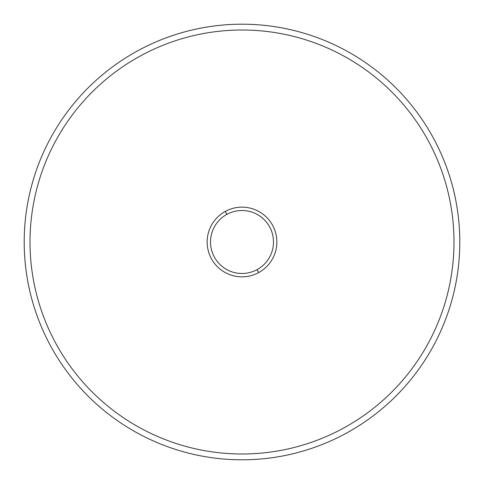 <?xml version="1.0" encoding="UTF-8"?>
<svg xmlns="http://www.w3.org/2000/svg" width="484" height="484" viewBox="0 0 484 484"><rect width="100%" height="100%" fill="white"/><g stroke="black" fill="none" stroke-linecap="round" stroke-linejoin="round"><path stroke-width="0.73" d="M242 459.8A217.8 217.8 0 0 0 459.8 242A217.8 217.8 0 0 0 242 24.2A217.8 217.8 0 0 0 24.2 242A217.8 217.8 0 0 0 242 459.8A217.8 217.8 0 0 1 24.2 242A217.8 217.8 0 0 1 242 24.2A217.8 217.8 0 0 1 459.8 242A217.8 217.8 0 0 1 242 459.8M453.992 242A211.992 211.992 0 0 1 242 453.992A211.992 211.992 0 0 1 30.008 242A211.992 211.992 0 0 1 242 30.008A211.992 211.992 0 0 1 453.992 242M258.704 272.583A34.848 34.848 0 0 0 272.583 225.296A34.848 34.848 0 0 0 225.296 211.417A34.848 34.848 0 0 0 211.417 258.704A34.848 34.848 0 0 0 258.704 272.583A34.848 34.848 0 0 1 211.417 258.704A34.848 34.848 0 0 1 225.296 211.417L226.899 214.364A31.496 31.496 0 0 1 269.636 226.899A31.496 31.496 0 0 1 257.101 269.636A31.496 31.496 0 0 1 214.364 257.101A31.496 31.496 0 0 1 226.899 214.364A31.496 31.496 0 0 0 214.364 257.101A31.496 31.496 0 0 0 257.101 269.636L258.704 272.583L257.101 269.636A31.496 31.496 0 0 0 269.636 226.899A31.496 31.496 0 0 0 226.899 214.364L225.296 211.417A34.848 34.848 0 0 1 272.583 225.296A34.848 34.848 0 0 1 258.704 272.583"/></g></svg>
